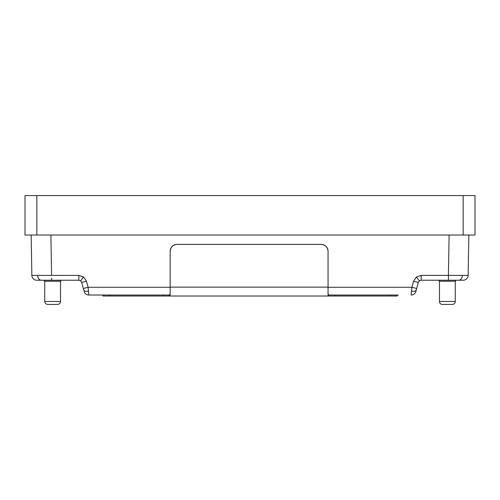<?xml version="1.0" encoding="UTF-8"?>
<svg xmlns="http://www.w3.org/2000/svg" width="500" height="500" viewBox="0 0 500 500"><rect width="100%" height="100%" fill="white"/><g stroke="black" fill="none" stroke-linecap="round" stroke-linejoin="round"><path stroke-width="0.75" d="M455.262 281.219L455.262 301.481L455.262 281.219L439.475 281.219L439.475 301.481L455.262 301.481A2.963 2.963 0 0 1 452.3 304.444L442.431 304.444A2.963 2.963 0 0 1 439.475 301.481L439.475 281.219L438.488 280.231L433.55 280.231L461.181 280.231L456.25 280.231L455.262 281.219L456.25 280.231M52.631 304.444C46.269 304.444 46.269 304.444 52.631 304.444L57.569 304.444L52.631 304.444M447.369 304.444C453.731 304.444 453.731 304.444 447.369 304.444L442.431 304.444L447.369 304.444M60.525 301.481L60.525 281.219L44.737 281.219L43.75 280.231L38.819 280.231L66.45 280.231L61.513 280.231L60.525 281.219L60.525 301.481C60.344 303.269 59.356 304.256 57.569 304.444L47.7 304.444C45.906 304.256 44.919 303.269 44.737 301.481L60.525 301.481M170.162 287.275L88.081 287.275L88.863 295.031L88.081 287.275L83.312 288.463L83.706 289.931C84.269 291.163 85.862 291.581 88.475 291.175M170.162 294.306L169.137 295.031L88.863 295.031A4.931 4.931 0 0 1 84.094 291.375M463.156 235.031L475 235.031L475 195.556L25 195.556L25 235.031L463.156 235.031L463.156 195.556M416.688 288.463L415.906 291.375A4.931 4.931 0 0 1 411.138 295.031L411.919 287.275L416.688 288.463L418.306 282.425L419.375 280.831L418.306 282.425L413.537 281.231L416.4 276.981L419.375 280.831L421.163 280.231L419.375 280.831L421.163 280.231L419.375 280.831L421.163 280.231L421.163 275.381L467.894 275.394M411.856 291.238L411.525 291.175C414.137 291.581 415.731 291.163 416.294 289.931L415.906 291.375M31.156 235.031L31.862 275.381L37.638 275.419C37.9 278.331 39.062 279.931 41.125 280.231L78.838 280.231L80.625 280.831L81.694 282.425L80.625 280.831L81.694 282.425L86.463 281.231L88.081 287.275M416.4 276.981L421.163 275.381L448.406 275.381L448.406 280.231L463.206 280.231A4.931 4.931 0 0 0 468.137 275.381L468.844 235.031L468.137 275.381M31.862 275.381A4.931 4.931 0 0 0 36.794 280.231L38.819 280.231M41.125 280.231L36.794 280.231M37.638 275.419L78.838 275.381L83.6 276.981L86.463 281.231M78.838 275.381L78.838 280.231L80.625 280.831L78.838 280.231L80.625 280.831L78.838 280.231L66.45 280.231M448.406 280.231L421.163 280.231L419.375 280.831M81.694 282.425L83.706 289.931M413.537 281.231L411.9 287.444M397.137 296.019L397.137 295.05L397.137 296.019L329.087 296.019L328.056 295.2L328.056 251.287C327.619 247.125 325.319 244.825 321.15 244.381L177.075 244.381C172.906 244.825 170.606 247.125 170.162 251.287L170.162 295.2L169.137 296.019L102.863 296.019L102.863 295.05M398.419 295.031L329.087 295.031L328.056 294.306M88.863 295.031L101.581 295.031M329.087 295.031L329.087 296.019L169.137 296.019L169.137 295.031L106.594 295.031M398.419 295.05L393.406 295.031M177.075 244.381A6.906 6.906 0 0 0 170.162 251.287M328.056 251.287A6.906 6.906 0 0 0 321.15 244.381M36.844 235.031L36.844 195.556M80.625 280.831L83.6 276.981M462.362 275.419C462.1 278.331 460.938 279.931 458.875 280.231M51.594 278.256L51.594 280.231M50.888 235.031L51.594 275.381M448.406 275.381L449.113 235.031M411.919 287.275L328.056 287.275M390.231 295.031L390.231 296.019M334.969 295.031L334.969 296.019M163.256 295.031L163.256 296.019M109.769 295.031L109.769 296.019M170.162 287.137L328.056 287.137M455.062 302.556L454.906 302.894M453.719 304.081L453.381 304.237M79.244 280.256L78.894 280.231M44.737 301.481L44.737 281.219"/></g></svg>
